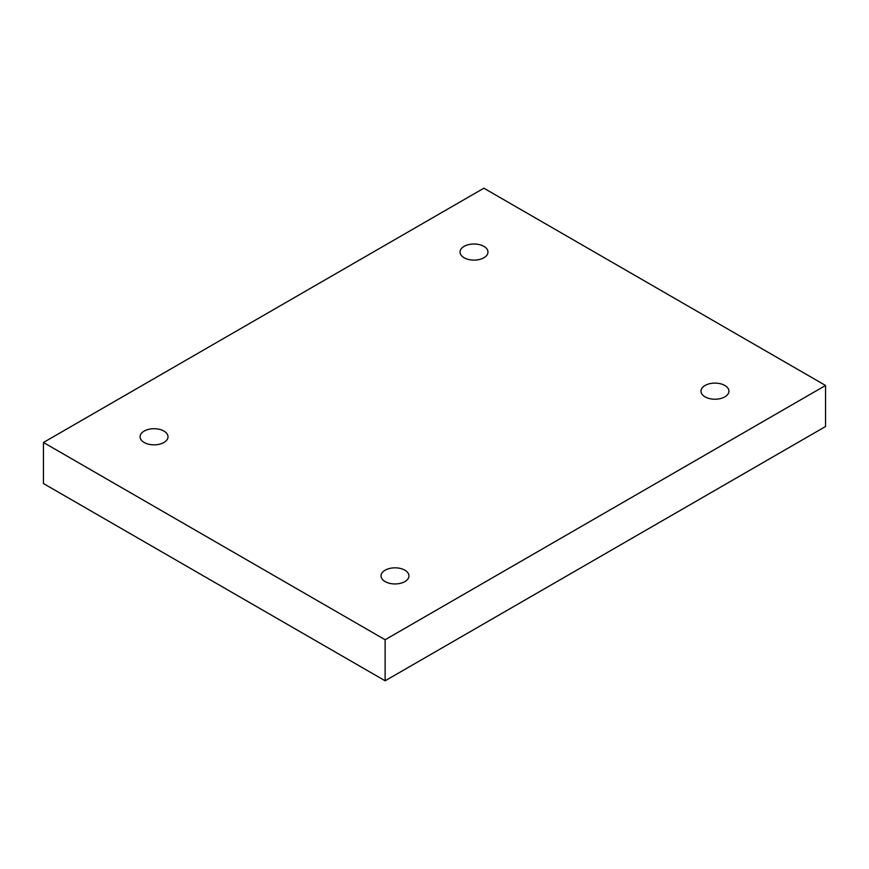 <?xml version="1.0" encoding="UTF-8"?>
<svg xmlns="http://www.w3.org/2000/svg" width="869" height="869" viewBox="0 0 869 869"><rect width="100%" height="100%" fill="white"/><g stroke="black" fill="none" stroke-linecap="round" stroke-linejoin="round"><path stroke-width="1.3" d="M385.13 680.796L825.55 426.516L825.55 385.467L483.87 188.204L43.45 442.484L43.45 483.533L385.13 680.796L385.13 639.747L825.55 385.467M43.45 442.484L385.13 639.747M705.074 385.467A13.969 8.06 180 0 1 720.292 383.718A13.969 8.06 180 0 1 728.917 391.169A13.969 8.06 180 0 1 714.948 399.229A13.969 8.06 180 0 1 700.99 391.169A13.969 8.06 180 0 1 705.074 385.467M385.13 570.194A13.969 8.06 180 0 1 400.348 568.445A13.969 8.06 180 0 1 408.962 575.886A13.969 8.06 180 0 1 395.004 583.957A13.969 8.06 180 0 1 381.035 575.886A13.969 8.06 180 0 1 385.13 570.194M144.178 431.078A13.969 8.06 180 0 1 159.396 429.329A13.969 8.06 180 0 1 168.01 436.781A13.969 8.06 180 0 1 154.052 444.841A13.969 8.06 180 0 1 140.083 436.781A13.969 8.06 180 0 1 144.178 431.078M464.122 246.362A13.969 8.06 180 0 1 479.34 244.613A13.969 8.06 180 0 1 487.965 252.053A13.969 8.06 180 0 1 473.996 260.124A13.969 8.06 180 0 1 460.038 252.053A13.969 8.06 180 0 1 464.122 246.362"/></g></svg>
